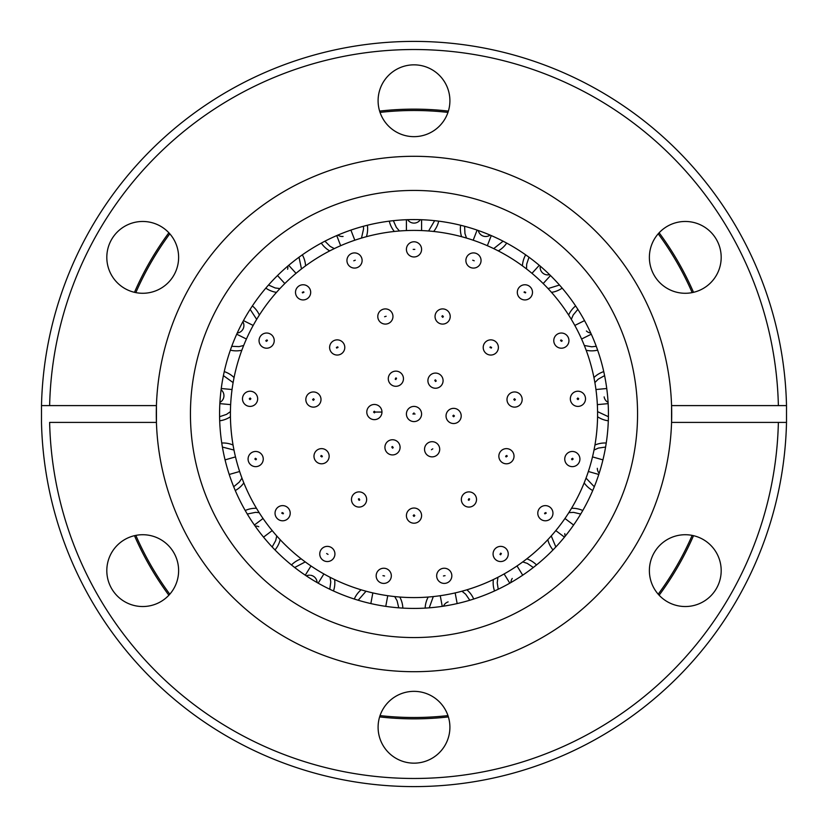 <?xml version="1.0" encoding="UTF-8"?>
<svg xmlns="http://www.w3.org/2000/svg" width="828" height="828" viewBox="0 0 828 828"><rect width="100%" height="100%" fill="white"/><g stroke="black" fill="none" stroke-linecap="round" stroke-linejoin="round"><path stroke-width="1.24" d="M608.425 414A194.425 194.425 0 0 0 414 219.575A194.425 194.425 0 0 0 219.575 414A194.425 194.425 0 0 0 414 608.425A194.425 194.425 0 0 0 608.425 414M276.749 535.923L275.703 540.58L272.153 546.977M255.593 508.278A25.337 25.337 0 0 1 256.473 508.299A25.337 25.337 0 0 0 245.212 510.514M280.195 539.701A25.337 25.337 0 0 1 274.989 549.937A25.337 25.337 0 0 0 280.195 539.701M247.282 514.033L255.593 512.346L259.164 512.646M230.422 411.64L226.52 414.373L219.586 416.712M230.432 416.753A25.337 25.337 0 0 1 219.689 420.8A25.337 25.337 0 0 0 230.432 416.753M279.926 288.579L275.196 287.968L268.5 285.029M276.49 292.367A25.337 25.337 0 0 1 265.819 288.123A25.337 25.337 0 0 0 276.49 292.367M299.011 257.218L301.485 268.924M399.417 230.991L396.333 227.348L393.362 220.672M438.705 221.148A25.337 25.337 0 0 1 433.675 231.467A25.337 25.337 0 0 0 438.705 221.148M394.325 231.467A25.337 25.337 0 0 1 389.295 221.148A25.337 25.337 0 0 0 394.325 231.467M434.638 220.672L428.594 230.991M559.5 285.029L548.074 288.579M526.515 268.924L526.691 264.163L528.999 257.229M562.181 288.123A25.337 25.337 0 0 1 551.51 292.367A25.337 25.337 0 0 0 562.181 288.123M608.414 416.712L597.578 411.64M608.311 420.8A25.337 25.337 0 0 1 597.568 416.753A25.337 25.337 0 0 0 608.311 420.8M555.836 546.977L551.251 535.933M553.011 549.937A25.337 25.337 0 0 1 547.805 539.701M498.228 589.236L497.224 582.767L497.938 577.271M494.523 590.975A25.337 25.337 0 0 1 493.364 579.548M604.916 442.98A25.337 25.337 0 0 1 606.251 443.021A25.337 25.337 0 0 0 594.949 445.029M594.018 450.049L598.365 448.083L605.599 447.058M596.264 346.301L591.689 346.797L584.33 345.483M597.65 350.151A25.337 25.337 0 0 1 586.172 350.254A25.337 25.337 0 0 0 597.65 350.151M466.516 238.081L464.953 233.568L464.601 226.272M506.705 243.09A25.337 25.337 0 0 1 498.29 250.905A25.337 25.337 0 0 0 506.705 243.09M460.368 228.911A25.337 25.337 0 0 0 461.589 236.684A25.337 25.337 0 0 1 460.637 225.247M503.082 241.186L493.716 248.617M334.295 248.617L330.103 246.34L324.918 241.176M367.632 228.911A25.337 25.337 0 0 1 366.411 236.684A25.337 25.337 0 0 0 367.363 225.247M329.71 250.905A25.337 25.337 0 0 1 321.295 243.09A25.337 25.337 0 0 0 329.71 250.905M363.409 226.272L363.575 228.911L361.484 238.081M243.67 345.483L239.044 346.621L231.736 346.301M241.828 350.254A25.337 25.337 0 0 1 230.35 350.151A25.337 25.337 0 0 0 241.828 350.254M241.973 478.108L239.313 482.072L233.693 486.76M243.825 482.879A25.337 25.337 0 0 1 235.266 490.538A25.337 25.337 0 0 0 243.825 482.879M330.061 577.271L330.765 581.991L329.772 589.236M334.636 579.548A25.337 25.337 0 0 1 333.477 590.975A25.337 25.337 0 0 0 334.636 579.548M219.917 402.387A7.587 7.587 0 0 0 221.086 389.76M287.606 269.255A7.587 7.587 0 0 0 287.771 266.119M407.655 219.679A7.587 7.587 0 0 0 420.345 219.679M540.135 267.092A7.587 7.587 0 0 0 549.606 274.658M604.15 396.881A7.587 7.587 0 0 0 608.083 402.387M564.81 533.615A7.587 7.587 0 0 0 565.255 536.171M597.33 468.317A7.587 7.587 0 0 0 599.172 473.274M586.4 330.972A7.587 7.587 0 0 0 590.778 333.053M478.284 230.505A7.587 7.587 0 0 0 490.114 235.09M337.886 235.09A7.587 7.587 0 0 0 343.071 236.456M237.222 333.053A7.587 7.587 0 0 0 242.873 321.709M317.093 582.56A7.587 7.587 0 0 0 310.583 575.253M597.588 414A183.588 183.588 0 0 1 414 597.588A183.588 183.588 0 0 1 230.412 414A183.588 183.588 0 0 1 414 230.412A183.588 183.588 0 0 1 597.588 414M377.785 316.503A7.587 7.587 0 0 0 385.372 324.09A7.587 7.587 0 0 0 392.958 316.503A7.587 7.587 0 0 1 385.372 324.09A7.587 7.587 0 0 1 377.785 316.503A7.587 7.587 0 0 1 385.372 308.906A7.587 7.587 0 0 1 392.958 316.503A7.587 7.587 0 0 1 385.372 324.09A7.587 7.587 0 0 1 377.785 316.503M414 421.587A7.587 7.587 0 0 0 421.587 414A7.587 7.587 0 0 0 414 406.413A7.587 7.587 0 0 1 421.587 414A7.587 7.587 0 0 1 414 421.587A7.587 7.587 0 0 1 406.413 414A7.587 7.587 0 0 1 414 406.413A7.587 7.587 0 0 1 421.587 414A7.587 7.587 0 0 1 414 421.587M424.536 449.283A7.587 7.587 0 0 0 432.123 456.87A7.587 7.587 0 0 0 439.709 449.283A7.587 7.587 0 0 1 432.123 456.87A7.587 7.587 0 0 1 424.536 449.283A7.587 7.587 0 0 1 432.123 441.697A7.587 7.587 0 0 1 439.709 449.283A7.587 7.587 0 0 0 432.123 441.697A7.587 7.587 0 0 0 424.536 449.283A7.587 7.587 0 0 0 432.123 456.87A7.587 7.587 0 0 0 439.709 449.283M321.564 463.804A7.587 7.587 0 0 0 329.151 456.218A7.587 7.587 0 0 0 321.564 448.631A7.587 7.587 0 0 1 329.151 456.218A7.587 7.587 0 0 1 321.564 463.804A7.587 7.587 0 0 1 313.978 456.218A7.587 7.587 0 0 1 321.564 448.631A7.587 7.587 0 0 1 329.151 456.218A7.587 7.587 0 0 1 321.564 463.804M329.616 347.449A7.587 7.587 0 0 0 337.203 355.046A7.587 7.587 0 0 0 344.79 347.449A7.587 7.587 0 0 1 337.203 355.046A7.587 7.587 0 0 1 329.616 347.449A7.587 7.587 0 0 1 337.203 339.863A7.587 7.587 0 0 1 344.79 347.449A7.587 7.587 0 0 0 337.203 339.863A7.587 7.587 0 0 0 329.616 347.449A7.587 7.587 0 0 0 337.203 355.046A7.587 7.587 0 0 0 344.79 347.449M443.446 575.967L445.05 575.667L443.446 575.967M451.84 575.822A7.587 7.587 0 0 1 444.253 583.409A7.587 7.587 0 0 1 436.666 575.822A7.587 7.587 0 0 1 444.253 568.236A7.587 7.587 0 0 1 451.84 575.822A7.587 7.587 0 0 1 444.253 583.409A7.587 7.587 0 0 1 436.666 575.822M544.876 513.857L544.555 513.205L545.859 512.553L546.19 513.205L544.876 513.857M552.959 513.205A7.587 7.587 0 0 1 545.373 520.791A7.587 7.587 0 0 1 537.786 513.205A7.587 7.587 0 0 1 545.373 505.618A7.587 7.587 0 0 1 552.959 513.205A7.587 7.587 0 0 1 545.373 520.791A7.587 7.587 0 0 1 537.786 513.205M577.996 399.624L577.106 398.806L577.84 397.999L578.731 398.806L577.996 399.624M585.51 398.806A7.587 7.587 0 0 1 577.923 406.403A7.587 7.587 0 0 1 570.337 398.806A7.587 7.587 0 0 1 577.923 391.22A7.587 7.587 0 0 1 585.51 398.806A7.587 7.587 0 0 1 577.923 406.403A7.587 7.587 0 0 1 570.337 398.806M359.745 499.926L359.062 500.309L358.379 499.046L359.062 498.673L359.745 499.926M359.062 491.894A7.587 7.587 0 0 1 366.649 499.491A7.587 7.587 0 0 1 359.062 507.078A7.587 7.587 0 0 1 351.476 499.491A7.587 7.587 0 0 1 359.062 491.894A7.587 7.587 0 0 1 366.649 499.491A7.587 7.587 0 0 1 359.062 507.078M469.621 499.046L468.938 500.298L468.255 499.926L468.938 498.673L469.621 499.046M468.938 491.894A7.587 7.587 0 0 1 476.524 499.491A7.587 7.587 0 0 1 468.938 507.078A7.587 7.587 0 0 1 461.351 499.491A7.587 7.587 0 0 1 468.938 491.894A7.587 7.587 0 0 1 476.524 499.491A7.587 7.587 0 0 1 468.938 507.078M491.335 348.07L489.979 347.449L490.269 346.839L491.615 347.449L491.335 348.07M498.384 347.449A7.587 7.587 0 0 1 490.797 355.046A7.587 7.587 0 0 1 483.21 347.449A7.587 7.587 0 0 1 490.797 339.863A7.587 7.587 0 0 1 498.384 347.449A7.587 7.587 0 0 1 490.797 355.046A7.587 7.587 0 0 1 483.21 347.449M384.596 316.731L386.148 316.265L384.596 316.731M313.305 400.338L312.601 399.541L313.533 398.734L314.226 399.541L313.305 400.338M321.005 399.541A7.587 7.587 0 0 1 313.419 407.128A7.587 7.587 0 0 1 305.832 399.541A7.587 7.587 0 0 1 313.419 391.954A7.587 7.587 0 0 1 321.005 399.541A7.587 7.587 0 0 1 313.419 407.128A7.587 7.587 0 0 1 305.832 399.541M393.228 447.7L392.503 448.155L391.779 446.975L392.503 446.52L393.228 447.7M400.09 447.337A7.587 7.587 0 0 1 392.503 454.924A7.587 7.587 0 0 1 384.916 447.337A7.587 7.587 0 0 1 392.503 439.751A7.587 7.587 0 0 1 400.09 447.337A7.587 7.587 0 0 1 392.503 454.924A7.587 7.587 0 0 1 384.916 447.337M453.661 416.763L452.802 415.946L453.568 415.138L454.437 415.946L453.661 416.763M453.62 423.532A7.587 7.587 0 0 1 446.033 415.946A7.587 7.587 0 0 1 453.62 408.359A7.587 7.587 0 0 1 461.206 415.946A7.587 7.587 0 0 1 453.62 423.532A7.587 7.587 0 0 0 461.206 415.946A7.587 7.587 0 0 0 453.62 408.359M396.56 378.272L395.877 379.534L395.204 379.162L395.877 377.899L396.56 378.272M403.464 378.717A7.587 7.587 0 0 1 395.877 386.303A7.587 7.587 0 0 1 388.291 378.717A7.587 7.587 0 0 1 395.877 371.13A7.587 7.587 0 0 1 403.464 378.717A7.587 7.587 0 0 1 395.877 386.303A7.587 7.587 0 0 1 388.291 378.717M415.087 414L412.913 414L415.087 414M283.124 513.857L281.81 513.205L282.141 512.553L283.445 513.205L283.124 513.857M290.214 513.205A7.587 7.587 0 0 1 282.627 520.791A7.587 7.587 0 0 1 275.041 513.205A7.587 7.587 0 0 1 282.627 505.618A7.587 7.587 0 0 1 290.214 513.205A7.587 7.587 0 0 1 282.627 520.791A7.587 7.587 0 0 1 275.041 513.205M266.274 341.353L265.819 340.618L266.999 339.894L267.454 340.618L266.274 341.353M274.223 340.618A7.587 7.587 0 0 1 266.637 348.205A7.587 7.587 0 0 1 259.05 340.618A7.587 7.587 0 0 1 266.637 333.032A7.587 7.587 0 0 1 274.223 340.618A7.587 7.587 0 0 1 266.637 348.205A7.587 7.587 0 0 1 259.05 340.618M353.773 260.789L355.295 260.199L353.773 260.789M362.115 260.499A7.587 7.587 0 0 1 354.529 268.086A7.587 7.587 0 0 1 346.942 260.499A7.587 7.587 0 0 1 354.529 252.913A7.587 7.587 0 0 1 362.115 260.499A7.587 7.587 0 0 1 354.529 268.086A7.587 7.587 0 0 1 346.942 260.499M474.227 260.789L472.705 260.199L474.227 260.789M481.058 260.499A7.587 7.587 0 0 1 473.471 268.086A7.587 7.587 0 0 1 465.885 260.499A7.587 7.587 0 0 1 473.471 252.913A7.587 7.587 0 0 1 481.058 260.499A7.587 7.587 0 0 1 473.471 268.086A7.587 7.587 0 0 1 465.885 260.499M255.883 459.83L254.848 459.054L255.438 458.267L256.483 459.054L255.883 459.83M263.252 459.054A7.587 7.587 0 0 1 255.666 466.64A7.587 7.587 0 0 1 248.079 459.054A7.587 7.587 0 0 1 255.666 451.467A7.587 7.587 0 0 1 263.252 459.054A7.587 7.587 0 0 1 255.666 466.64A7.587 7.587 0 0 1 248.079 459.054M506.094 456.952L505.618 456.218L506.777 455.472L507.253 456.218L506.094 456.952M506.436 463.804A7.587 7.587 0 0 1 498.849 456.218A7.587 7.587 0 0 1 506.436 448.631A7.587 7.587 0 0 1 514.022 456.218A7.587 7.587 0 0 1 506.436 463.804A7.587 7.587 0 0 0 514.022 456.218A7.587 7.587 0 0 0 506.436 448.631M525.501 292.895L524.093 292.346L524.3 291.798L525.718 292.346L525.501 292.895M532.497 292.346A7.587 7.587 0 0 1 524.9 299.933A7.587 7.587 0 0 1 517.314 292.346A7.587 7.587 0 0 1 524.9 284.76A7.587 7.587 0 0 1 532.497 292.346A7.587 7.587 0 0 1 524.9 299.933A7.587 7.587 0 0 1 517.314 292.346M414.818 249.383L413.182 249.383L414.818 249.383M421.587 249.383A7.587 7.587 0 0 1 414 256.97A7.587 7.587 0 0 1 406.413 249.383A7.587 7.587 0 0 1 414 241.786A7.587 7.587 0 0 1 421.587 249.383A7.587 7.587 0 0 1 414 256.97A7.587 7.587 0 0 1 406.413 249.383M302.499 292.895L302.282 292.346L303.7 291.798L303.907 292.346L302.499 292.895M310.686 292.346A7.587 7.587 0 0 1 303.1 299.933A7.587 7.587 0 0 1 295.503 292.346A7.587 7.587 0 0 1 303.1 284.76A7.587 7.587 0 0 1 310.686 292.346A7.587 7.587 0 0 1 303.1 299.933A7.587 7.587 0 0 1 295.503 292.346M250.004 399.624L249.269 398.806L250.159 397.999L250.894 398.806L250.004 399.624M257.663 398.806A7.587 7.587 0 0 1 250.077 406.403A7.587 7.587 0 0 1 242.49 398.806A7.587 7.587 0 0 1 250.077 391.22A7.587 7.587 0 0 1 257.663 398.806A7.587 7.587 0 0 1 250.077 406.403A7.587 7.587 0 0 1 242.49 398.806M328.033 554.387L326.646 553.539L328.033 554.387M334.926 553.963A7.587 7.587 0 0 1 327.339 561.55A7.587 7.587 0 0 1 319.753 553.963A7.587 7.587 0 0 1 327.339 546.376A7.587 7.587 0 0 1 334.926 553.963A7.587 7.587 0 0 1 327.339 561.55A7.587 7.587 0 0 1 319.753 553.963M374.432 412.861L373.563 412.054L374.339 411.237L375.198 412.054L374.432 412.861M374.38 419.641A7.587 7.587 0 0 1 366.794 412.054A7.587 7.587 0 0 1 374.38 404.468A7.587 7.587 0 0 1 381.967 412.054A7.587 7.587 0 0 1 374.38 419.641A7.587 7.587 0 0 0 381.967 412.054A7.587 7.587 0 0 0 374.38 404.468M436.221 381.025L435.497 381.48L434.772 380.3L435.497 379.845L436.221 381.025M443.084 380.663A7.587 7.587 0 0 1 435.497 388.249A7.587 7.587 0 0 1 427.91 380.663A7.587 7.587 0 0 1 435.497 373.076A7.587 7.587 0 0 1 443.084 380.663A7.587 7.587 0 0 1 435.497 388.249A7.587 7.587 0 0 1 427.91 380.663M431.44 449.728L432.796 448.838L431.44 449.728M321.906 456.952L320.746 456.218L321.223 455.472L322.382 456.218L321.906 456.952M336.665 348.07L336.385 347.449L337.731 346.839L338.021 347.449L336.665 348.07M443.404 316.731L442.628 317.31L441.852 316.265L442.628 315.685L443.404 316.731M450.215 316.503A7.587 7.587 0 0 1 442.628 324.09A7.587 7.587 0 0 1 435.042 316.503A7.587 7.587 0 0 1 442.628 308.906A7.587 7.587 0 0 1 450.215 316.503A7.587 7.587 0 0 0 442.628 308.906A7.587 7.587 0 0 0 435.042 316.503A7.587 7.587 0 0 0 442.628 324.09A7.587 7.587 0 0 0 450.215 316.503M514.695 400.338L513.774 399.541L514.467 398.734L515.399 399.541L514.695 400.338M522.168 399.541A7.587 7.587 0 0 1 514.581 407.128A7.587 7.587 0 0 1 506.995 399.541A7.587 7.587 0 0 1 514.581 391.954A7.587 7.587 0 0 1 522.168 399.541A7.587 7.587 0 0 0 514.581 391.954A7.587 7.587 0 0 0 506.995 399.541A7.587 7.587 0 0 0 514.581 407.128A7.587 7.587 0 0 0 522.168 399.541M414.818 515.616L414 516.434L413.182 515.616L414 514.809L414.818 515.616M414 508.03A7.587 7.587 0 0 1 421.587 515.616A7.587 7.587 0 0 1 414 523.203A7.587 7.587 0 0 1 406.413 515.616A7.587 7.587 0 0 1 414 508.03A7.587 7.587 0 0 1 421.587 515.616A7.587 7.587 0 0 1 414 523.203M561.726 341.353L560.546 340.618L561.001 339.894L562.181 340.618L561.726 341.353M568.95 340.618A7.587 7.587 0 0 1 561.363 348.205A7.587 7.587 0 0 1 553.777 340.618A7.587 7.587 0 0 1 561.363 333.032A7.587 7.587 0 0 1 568.95 340.618A7.587 7.587 0 0 1 561.363 348.205A7.587 7.587 0 0 1 553.777 340.618M572.117 459.83L571.517 459.054L572.562 458.267L573.152 459.054L572.117 459.83M579.921 459.054A7.587 7.587 0 0 1 572.334 466.64A7.587 7.587 0 0 1 564.748 459.054A7.587 7.587 0 0 1 572.334 451.467A7.587 7.587 0 0 1 579.921 459.054A7.587 7.587 0 0 1 572.334 466.64A7.587 7.587 0 0 1 564.748 459.054M501.354 553.539L500.661 554.781L499.967 554.387L500.661 553.145L501.354 553.539M500.661 546.376A7.587 7.587 0 0 1 508.247 553.963A7.587 7.587 0 0 1 500.661 561.55A7.587 7.587 0 0 1 493.074 553.963A7.587 7.587 0 0 1 500.661 546.376A7.587 7.587 0 0 1 508.247 553.963A7.587 7.587 0 0 1 500.661 561.55M384.554 575.967L382.95 575.667L384.554 575.967M391.334 575.822A7.587 7.587 0 0 1 383.747 583.409A7.587 7.587 0 0 1 376.16 575.822A7.587 7.587 0 0 1 383.747 568.236A7.587 7.587 0 0 1 391.334 575.822A7.587 7.587 0 0 1 383.747 583.409A7.587 7.587 0 0 1 376.16 575.822M142.716 221.469A35.904 35.904 0 0 0 106.812 257.373A35.904 35.904 0 0 0 142.716 293.278A35.904 35.904 0 0 0 178.62 257.373A35.904 35.904 0 0 0 142.716 221.469M142.716 534.722A35.904 35.904 0 0 0 106.812 570.627A35.904 35.904 0 0 0 142.716 606.531A35.904 35.904 0 0 0 178.62 570.627A35.904 35.904 0 0 0 142.716 534.722M414 691.349A35.904 35.904 0 0 0 378.096 727.253A35.904 35.904 0 0 0 414 763.157A35.904 35.904 0 0 0 449.904 727.253A35.904 35.904 0 0 0 414 691.349M685.284 534.722A35.904 35.904 0 0 0 649.38 570.627A35.904 35.904 0 0 0 685.284 606.531A35.904 35.904 0 0 0 721.188 570.627A35.904 35.904 0 0 0 685.284 534.722M685.284 221.469A35.904 35.904 0 0 0 649.38 257.373A35.904 35.904 0 0 0 685.284 293.278A35.904 35.904 0 0 0 721.188 257.373A35.904 35.904 0 0 0 685.284 221.469M414 64.843A35.904 35.904 0 0 0 378.096 100.747A35.904 35.904 0 0 0 414 136.651A35.904 35.904 0 0 0 449.904 100.747A35.904 35.904 0 0 0 414 64.843M414 190.44A223.56 223.56 0 0 0 190.44 414A223.56 223.56 0 0 0 414 637.56A223.56 223.56 0 0 0 637.56 414A223.56 223.56 0 0 0 414 190.44M778.372 422.404A364.475 364.475 0 0 1 414 778.475A364.475 364.475 0 0 1 49.628 422.404L156.43 422.404L156.43 405.596L49.628 405.596A364.475 364.475 0 0 1 414 49.525A364.475 364.475 0 0 1 778.372 405.596L671.57 405.596L671.57 422.404A257.705 257.705 0 0 0 414 156.295A257.705 257.705 0 0 0 156.43 422.404A257.705 257.705 0 0 0 414 671.705A257.705 257.705 0 0 0 671.57 422.404L786.507 422.404L786.507 405.596A372.6 372.6 0 0 0 414 41.4A372.6 372.6 0 0 0 41.493 405.596L41.493 422.404A372.6 372.6 0 0 0 414 786.6A372.6 372.6 0 0 0 786.507 422.404M49.628 405.596L41.493 405.596L49.628 405.596M135.833 535.385A303.503 303.503 0 0 0 169.792 594.204M380.042 715.599A303.503 303.503 0 0 0 447.958 715.599M658.208 594.204A303.503 303.503 0 0 0 692.167 535.385M134.478 535.675A304.859 304.859 0 0 0 168.86 595.228M379.617 716.913A304.859 304.859 0 0 0 448.383 716.913M659.14 595.228A304.859 304.859 0 0 0 693.522 535.675M414 412.913L412.913 414M692.167 292.615A303.503 303.503 0 0 0 658.208 233.796M447.958 112.401A303.503 303.503 0 0 0 380.042 112.401M169.792 233.796A303.503 303.503 0 0 0 135.833 292.615M693.522 292.325A304.859 304.859 0 0 0 659.14 232.771M448.383 111.087A304.859 304.859 0 0 0 379.617 111.087M168.86 232.771A304.859 304.859 0 0 0 134.478 292.325M778.372 405.596L786.507 405.596L778.372 405.596M309.506 575.181A7.587 7.587 0 0 0 306.308 575.884M512.253 578.451A7.587 7.587 0 0 0 510.907 582.56M448.114 601.904A7.587 7.587 0 0 0 443.477 606.179M258.781 526.732A7.587 7.587 0 0 0 255.107 526.049M294.675 567.511L305.253 561.922M222.401 447.058L233.982 450.049M250.139 309.351L256.68 319.37M571.32 319.37L573.204 314.982L577.861 309.351M594.297 486.76L586.027 478.118M522.737 561.922L527.281 563.392L533.325 567.511M394.708 596.574L397.067 600.714L398.765 607.835M358.182 600.248L366.038 591.213M429.235 607.835L433.292 596.574M461.962 591.213L465.667 594.225L469.807 600.248M568.836 512.646L573.597 512.377L580.718 514.043M594.887 382.588L598.22 379.183L604.606 375.612M223.394 375.612L233.113 382.588M291.477 564.965A25.337 25.337 0 0 1 301.175 558.838M223.084 442.98A25.337 25.337 0 0 1 233.051 445.029A25.337 25.337 0 0 0 221.749 443.021M252.374 305.925A25.337 25.337 0 0 1 259.371 315.023M568.629 315.023A25.337 25.337 0 0 1 575.626 305.925M592.734 490.538A25.337 25.337 0 0 1 584.175 482.879M526.825 558.838A25.337 25.337 0 0 1 536.523 564.965A25.337 25.337 0 0 0 526.825 558.838M354.28 599.027A25.337 25.337 0 0 1 361.122 589.805M399.8 597.04A25.337 25.337 0 0 1 402.843 608.114M466.878 589.805A25.337 25.337 0 0 1 473.719 599.027A25.337 25.337 0 0 0 466.878 589.805M425.157 608.114A25.337 25.337 0 0 1 428.2 597.04M572.407 508.278A25.337 25.337 0 0 1 582.788 510.514A25.337 25.337 0 0 0 571.527 508.299M593.935 377.568A25.337 25.337 0 0 1 603.757 371.606M522.427 265.85A25.337 25.337 0 0 1 525.666 254.838M302.334 254.838A25.337 25.337 0 0 1 305.573 265.85M224.243 371.606A25.337 25.337 0 0 1 234.065 377.568A25.337 25.337 0 0 0 224.243 371.606M375.198 412.054L381.967 412.054M272.195 530.603L263.532 537.134M230.65 404.633L219.844 403.629M296.031 273.333L288.724 265.312M421.587 230.567L421.587 219.72M543.189 283.549L550.496 275.538M597.35 404.633L608.156 403.629M555.805 530.603L564.468 537.134M455.162 592.92L457.159 603.581M387.752 595.705L385.755 606.365M517.014 565.959L522.727 575.191M588.356 471.494L598.789 474.465M581.587 339.025L591.295 334.191M487.34 245.699L491.263 235.576M354.808 240.213L350.896 230.101M246.413 339.025L236.704 334.191M239.644 471.494L229.211 474.465M323.883 573.949L318.18 583.171M310.986 565.959L305.273 575.191M235.494 456.901L225.061 459.871M253.182 325.445L243.473 320.612M340.66 245.699L336.737 235.576M473.192 240.213L477.104 230.101M574.818 325.445L584.527 320.612M592.506 456.901L602.939 459.871M504.117 573.949L509.82 583.171M372.838 592.92L370.84 603.581M440.248 595.705L442.245 606.365M564.955 518.483L573.607 525.024M595.953 389.522L606.748 388.518M531.969 273.333L539.276 265.312M406.413 230.567L406.413 219.72M284.811 283.549L277.504 275.538M232.047 389.522L221.252 388.518M263.045 518.483L254.393 525.024"/></g></svg>
